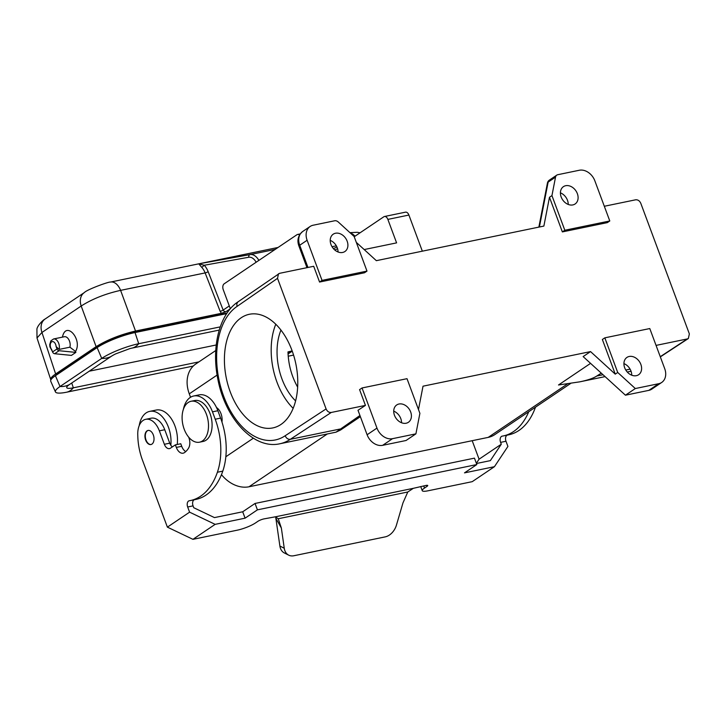 <?xml version="1.0" encoding="UTF-8"?>
<svg xmlns="http://www.w3.org/2000/svg" width="726" height="726" viewBox="0 0 726 726"><rect width="100%" height="100%" fill="white"/><g stroke="black" fill="none" stroke-linecap="round" stroke-linejoin="round"><path stroke-width="1.09" d="M225.822 311.79L224.28 311.427L223.163 310.075A2.323 0.49 158.6 0 1 220.15 311.327L205.131 272.912L120.598 290.364L135.526 331.029L221.412 313.296L225.822 311.79L230.333 308.741L223.272 289.756A4.637 2.84 -101.7 0 1 224.153 283.821L296.943 234.725A4.637 2.84 78.3 0 1 297.596 234.453A4.637 2.84 78.3 0 1 299.466 235.033M354.224 236.74L383.809 216.793A4.637 2.84 78.3 0 1 384.453 216.511A4.637 2.84 78.3 0 1 387.865 219.397L396.596 242.874L364.18 249.562M422.341 251.178L408.901 215.05A4.637 2.84 78.3 0 0 405.498 212.164L384.453 216.511M356.321 242.384L376.349 260.67L543.874 226.076L549.473 197.272L551.942 195.603L555.526 177.126A4.637 3.566 56 0 1 556.788 175.12A4.637 3.566 56 0 1 557.795 174.703L579.303 170.256A13.921 10.69 56 0 1 594.857 180.838L609.786 220.967L607.317 222.628L562.36 231.912L549.473 197.272M319.567 282.051L322.035 280.381L366.993 271.097L364.534 272.767L319.567 282.051L313.705 266.279L279.537 273.339L237.792 302.016L236.767 303.931L237.048 306.417A70.322 43.006 -101.7 0 0 223.708 396.314A70.322 43.006 -101.7 0 0 285.155 435.763L326.092 408.929L277.523 278.348L278.494 273.775M330.221 240.379A10.445 8.013 -124 0 1 337.281 247.838A10.445 8.013 -124 0 1 338.035 251.976M330.974 244.526A10.445 8.013 -124 0 1 333.225 234.189A10.445 8.013 -124 0 1 347.155 241.177A10.445 8.013 -124 0 1 344.904 251.514A10.445 8.013 -124 0 1 330.974 244.526M366.993 271.097L354.116 236.458L338.271 221.993A4.637 3.566 -124 0 0 334.65 220.777L313.142 225.223A13.921 10.69 -124 0 0 310.12 226.485A13.921 10.69 -124 0 0 307.116 240.252L322.035 280.381M360.368 416.651L340.63 429.974L336.02 432.17L279.855 443.767A74.969 45.847 -101.7 0 0 290.327 439.303L331.274 412.459C328.996 412.649 327.272 411.47 326.092 408.929M331.274 412.459L365.441 405.398L359.579 389.626L362.047 387.965L376.966 428.095A13.921 10.69 -124 0 0 392.521 438.676L415.907 433.849L406.034 440.5L382.656 445.328A13.921 10.69 -124 0 1 367.102 434.756L358 410.281L365.441 405.398M418.485 409.546L423.022 386.187L590.547 351.593L615.249 374.144L602.362 339.496L604.831 337.835L649.788 328.551L664.717 368.681A13.921 10.69 56 0 1 661.713 382.448A13.921 10.69 56 0 1 658.691 383.709L635.314 388.537L617.717 372.474L604.831 337.835M604.313 206.266L635.622 199.804C637.9 199.614 639.624 200.784 640.804 203.334L689.364 333.915L688.339 338.525L687.359 338.924L656.059 345.394M577.351 193.642A10.445 8.013 56 0 0 563.421 186.655A10.445 8.013 56 0 0 561.171 196.991A10.445 8.013 56 0 0 575.101 203.979A10.445 8.013 56 0 0 577.351 193.642M562.36 231.912L564.819 230.251L551.942 195.603M564.819 230.251L609.786 220.967M568.231 204.442A10.445 8.013 56 0 0 567.487 200.303A10.445 8.013 56 0 0 560.418 192.844M288.213 356.203L293.576 355.096M221.466 474.641A30.174 23.15 -124 0 0 249.009 486.774L488.199 437.388A30.174 23.15 56 0 0 494.751 434.647L570.681 383.437M190.548 397.267L189.277 393.846A30.174 23.15 -124 0 1 195.784 363.998L215.767 350.522M292.161 350.903L287.977 351.91C288.422 364.742 291.643 376.476 297.642 387.112M415.907 433.849L419.891 413.33L407.005 378.682L362.047 387.965M605.085 376.613L579.765 381.84L558.512 384.98L590.565 363.363M661.713 382.448L651.839 389.109A13.921 10.69 56 0 1 648.817 390.37L625.44 395.198L583.141 356.584L590.547 351.593M631.738 375.206A10.445 8.013 56 0 0 630.985 371.068A10.445 8.013 56 0 0 623.924 363.608M640.858 364.407A10.445 8.013 56 0 0 626.928 357.419A10.445 8.013 56 0 0 624.678 367.755A10.445 8.013 56 0 0 638.608 374.743A10.445 8.013 56 0 0 640.858 364.407M615.249 374.144L617.717 372.474M625.44 395.198L635.314 388.537M59.096 350.722L75.867 352.4L71.42 355.395L54.659 353.725L59.096 350.722A2.323 1.779 -124 0 1 57 348.943L56.102 346.52L59.115 349.415A6.961 4.256 -101.7 0 0 58.144 342.073A6.961 4.256 -101.7 0 0 53.579 338.969L50.82 340.893L49.731 344.623L49.94 346.874L52.336 351.339M579.765 381.84C587.806 380.17 593.478 378.237 596.781 376.023L601.291 373.155M219.216 330.094L132.304 348.044A16.244 3.131 159.6 0 0 129.782 348.634L115.615 353.907A16.244 3.131 159.6 0 0 111.078 356.466L69.378 384.589A16.244 3.131 159.6 0 0 66.728 387.62A16.244 3.131 159.6 0 0 73.326 387.82L198.924 361.884M394.472 415.29A10.445 8.013 -124 0 1 396.732 404.954A10.445 8.013 -124 0 1 410.662 411.941A10.445 8.013 -124 0 1 408.411 422.278A10.445 8.013 -124 0 1 394.472 415.29M393.728 411.143A10.445 8.013 -124 0 1 400.788 418.603A10.445 8.013 -124 0 1 401.542 422.741M359.942 415.508L336.02 432.17M135.526 331.029C120.389 334.604 107.248 339.822 96.122 346.665L81.194 306.009L41.954 332.472A13.921 10.69 -124 0 1 45.076 319.041A13.921 10.69 -124 0 1 45.085 319.032L84.325 292.569C86.957 289.574 108.755 281.606 110.506 282.06L110.506 282.06A13.921 8.512 -101.7 0 1 120.598 290.364C105.388 293.758 92.256 298.967 81.194 306.009A13.921 10.69 -124 0 1 84.325 292.569M55.639 373.972L41.954 332.472L36.999 337.98L50.729 379.616C50.375 378.328 52.018 376.44 55.639 373.972L96.122 346.665M227.066 313.051L132.123 332.653A24.602 4.746 159.6 0 0 99.979 345.413L57.535 374.035A24.602 4.746 159.6 0 0 54.958 376.041M241.25 317.734A58.026 35.483 78.3 0 1 249.363 314.276A58.026 35.483 78.3 0 1 294.139 357.001A58.026 35.483 78.3 0 1 280.944 424.465A58.026 35.483 78.3 0 1 272.831 427.923A58.026 35.483 78.3 0 1 228.046 385.197A58.026 35.483 78.3 0 1 241.25 317.734M293.15 408.311A58.026 35.483 78.3 0 1 275.789 324.232M280.962 330.085A48.742 29.802 -101.7 0 0 295.582 400.888M229.289 305.936L223.163 310.075L208.144 271.651A2.323 0.49 -21.4 0 1 205.131 272.912A13.921 8.512 -101.7 0 0 201.801 267.422L204.26 265.253L198.77 263.837L250.116 254.599A13.921 8.512 78.3 0 1 258.873 260.398M201.801 267.422L198.77 263.837L260.198 251.16M220.259 326.881L138.72 343.716A28.314 5.454 159.6 0 0 101.722 358.399L60.022 386.522A28.314 5.454 159.6 0 0 55.448 391.922A28.314 5.454 159.6 0 0 66.91 392.149L193.27 366.058M226.684 313.623L135.027 332.553L138.72 343.716A27.851 17.034 78.3 0 1 132.304 348.044M350.467 233.128A13.921 8.512 78.3 0 1 354.996 236.222M135.027 332.553A29.013 5.59 -20.4 0 0 97.121 347.591L55.421 375.714L60.022 386.522A27.851 21.372 56 0 0 69.378 384.589M55.448 391.922L50.738 381.25A29.013 5.59 -20.4 0 1 55.421 375.714M54.659 353.725A2.323 1.779 -124 0 1 52.553 351.938L51.655 349.515A4.637 2.84 -101.7 0 1 51.6 341.892A4.637 2.84 -101.7 0 1 56.102 346.52M216.239 344.977L89.225 371.204M36.999 337.98L36.926 329.05C37.298 325.929 42.816 320.03 45.076 319.041M53.579 338.969L64.369 336.737A6.961 4.256 -101.7 0 1 68.934 339.85A6.961 4.256 -101.7 0 1 69.905 347.182L75.531 351.448C82.673 339.895 66.538 320.792 62.654 336.192L62.391 337.145M75.867 352.4L75.531 351.448M69.905 347.182L59.115 349.415M476.356 463.27L479.078 459.195L501.285 444.212L500.595 442.37A4.637 2.84 78.3 0 1 502.12 436.154A4.637 2.84 78.3 0 1 502.192 436.144A73.344 44.849 78.3 0 0 503.3 435.936L508.69 434.829A73.344 44.849 78.3 0 0 535.479 407.186M528.755 411.715A73.344 44.849 78.3 0 1 503.3 435.936M479.078 459.195L472.19 440.691M145.726 419.31A18.567 11.353 78.3 0 1 159.357 430.836L164.748 429.728A18.567 11.353 78.3 0 0 151.126 418.203L145.726 419.31A18.567 11.353 78.3 0 0 137.758 434.72L137.813 436.498A46.419 28.387 78.3 0 0 142.45 460.075L167.388 527.14L189.595 512.166L215.15 524.353L192.944 539.336L237.266 530.18A13.921 2.686 -20.4 0 0 255.461 522.965L257.93 521.295A4.637 0.898 -20.4 0 1 263.992 518.89L275.363 516.812L278.258 518.745L281.361 528.056L284.256 548.248A13.921 9.91 116.8 0 0 288.694 555.154A13.921 9.91 116.8 0 0 293.858 555.744L385.207 536.877A13.921 9.91 -63.2 0 0 396.45 525.08L402.948 502.955L407.785 491.992L413.321 488.326L425.844 485.467A4.637 0.898 159.6 0 1 427.732 485.512A4.637 0.898 159.6 0 1 426.979 486.393L424.51 488.053A13.921 2.686 159.6 0 0 422.251 490.676A13.921 2.686 159.6 0 0 427.895 490.821L472.227 481.665L494.433 466.691L507.919 446.436L505.986 441.254A4.637 2.84 78.3 0 1 507.238 435.128M494.433 466.691L464.495 472.871L476.828 464.549L257.421 509.852L245.089 518.173L215.15 524.353M501.285 444.212L490.349 460.638L476.447 463.506M476.828 464.549L474.45 458.142L255.044 503.454L242.702 511.776L214.469 517.602L193.751 507.719L193.062 505.868A4.637 2.84 78.3 0 1 194.314 499.742M284.256 548.248L279.891 546.043L275.653 516.812M279.891 546.043A13.921 9.91 116.8 0 0 284.329 552.949L288.694 555.154M255.044 503.454L257.421 509.852M242.702 511.776L245.089 518.173M189.595 512.166L187.671 506.984A4.637 2.84 78.3 0 1 189.196 500.777A4.637 2.84 78.3 0 1 189.268 500.758A73.344 44.849 78.3 0 0 190.375 500.559A73.344 44.849 78.3 0 0 217.392 472.245L222.791 471.129A73.344 44.849 78.3 0 1 195.766 499.443L190.375 500.559M172.38 446.88A6.961 4.256 78.3 0 1 170.81 445.247A6.961 4.256 78.3 0 1 169.748 443.178L164.748 429.728M159.357 430.836L164.357 444.285A6.961 4.256 78.3 0 0 169.467 448.614A6.961 4.256 78.3 0 0 170.438 448.196L175.374 444.866L180.765 443.749L181.718 446.318A9.284 5.681 78.3 0 0 185.765 451.59M183.406 409.273A25.528 15.609 78.3 0 1 193.733 395.988L199.133 394.871A25.528 15.609 78.3 0 1 217.864 410.725L220.613 418.112A55.702 34.068 78.3 0 1 222.791 471.129M191.074 401.278L194.677 400.534A20.891 12.778 78.3 0 1 210.794 415.916A20.891 12.778 78.3 0 1 206.039 440.201A20.891 12.778 78.3 0 1 203.126 441.444L199.523 442.188A20.891 12.778 78.3 0 1 183.406 426.806A20.891 12.778 78.3 0 1 188.161 402.522A20.891 12.778 78.3 0 1 191.074 401.278A20.891 12.778 78.3 0 1 207.2 416.66A20.891 12.778 78.3 0 1 202.445 440.945A20.891 12.778 78.3 0 1 199.523 442.188M147.024 430.881A7.196 4.401 78.3 0 1 148.031 430.454A7.196 4.401 78.3 0 1 153.576 435.745A7.196 4.401 78.3 0 1 151.943 444.112A7.196 4.401 78.3 0 1 150.935 444.539A7.196 4.401 78.3 0 1 145.381 439.248A7.196 4.401 78.3 0 1 147.024 430.881M193.733 395.988A25.528 15.609 78.3 0 1 212.473 411.833L215.223 419.229A55.702 34.068 78.3 0 1 217.392 472.245M188.642 437.106A9.284 5.681 78.3 0 1 188.651 447.969A25.991 15.899 78.3 0 1 184.431 452.634A9.284 5.681 78.3 0 1 183.133 453.187A9.284 5.681 78.3 0 1 176.327 447.425L181.718 446.318M175.374 444.866L176.327 447.425M151.117 444.503A7.196 4.401 78.3 0 1 145.708 439.03A7.196 4.401 78.3 0 1 147.378 430.808A7.196 4.401 78.3 0 1 148.213 430.418M139.201 425.636A25.528 15.609 78.3 0 1 149.719 411.379A25.528 15.609 78.3 0 1 168.45 427.233A25.528 15.609 78.3 0 1 170.81 445.247M149.719 411.379L156.19 410.045A25.528 15.609 78.3 0 1 174.921 425.89A25.528 15.609 78.3 0 1 177.217 444.484M216.511 407.54A11.144 6.815 78.3 0 1 221.003 413.657A11.144 6.815 78.3 0 1 221.965 422.042M192.944 539.336L167.388 527.14M275.136 249.426L250.116 254.599A2.323 1.833 79.8 0 0 248.764 257.249A11.607 7.097 78.3 0 1 256.151 262.24M387.865 219.397L408.901 215.05M307.969 267.458L299.711 245.252A4.637 0.898 159.6 0 0 298.958 246.123L306.971 267.667M307.116 240.252L299.711 245.252A13.921 10.69 -124 0 1 302.715 231.476L310.12 226.485M556.788 175.12L549.391 180.112A4.637 3.566 56 0 0 548.13 182.117L555.526 177.126M549.391 180.112A4.637 4.637 0 0 0 547.431 183.079A4.637 2.36 11 0 1 548.13 182.117L539.4 227.002M288.022 353.099L290.563 351.375M367.102 434.756L376.966 428.095M382.656 445.328L392.521 438.676M488.199 437.388L567.505 383.9M249.009 486.774L327.308 433.976M630.086 369.144L625.785 370.033M603.025 374.734L596.781 376.023M687.359 338.924L660.261 356.693M334.777 249.989A16.244 3.131 -20.4 0 1 337.581 248.728M648.817 390.37L658.691 383.709M285.155 435.763C286.325 438.322 288.05 439.502 290.327 439.303L339.968 429.048M189.277 393.846L217.119 375.061M225.84 456.754L253.356 438.195M277.523 278.348L237.048 306.417M279.855 443.767C253.546 449.821 225.105 418.185 217.873 379.235C211.257 347.3 219.207 314.131 238.046 301.825L238.01 301.853M336.338 245.824L332.027 246.713M66.91 392.149A27.851 17.034 -101.7 0 0 73.326 387.82L71.738 383.001M220.15 311.327L221.412 313.296M97.121 347.591L101.722 358.399A27.851 21.372 56 0 0 111.078 356.466M132.123 332.653L132.304 333.161M52.553 351.938L57 348.943M208.144 271.651A16.244 9.937 -101.7 0 0 204.26 265.253L248.764 257.249M500.595 442.37L505.986 441.254M426.979 486.393L426.589 485.34M424.51 488.053L423.712 485.912M275.363 516.812L413.321 488.326M281.361 528.056L275.934 518.455M278.258 518.745L407.785 491.992M193.062 505.868L187.671 506.984M164.357 444.285L169.748 443.178M215.223 419.229L220.613 418.112M212.473 411.833L217.864 410.725M297.596 234.453L300.183 233.917M298.958 246.123C296.825 240.36 298.077 235.478 302.715 231.476M538.864 227.111L547.431 183.079M631.057 371.249L627.264 372.03M688.339 338.525L660.333 356.883M292.251 351.148L288.059 353.979M349.95 232.656L357.31 232.302L360.069 232.801M336.928 246.976L333.425 248.637M278.067 247.457L110.506 282.06M420.708 486.529L422.251 490.676"/></g></svg>
